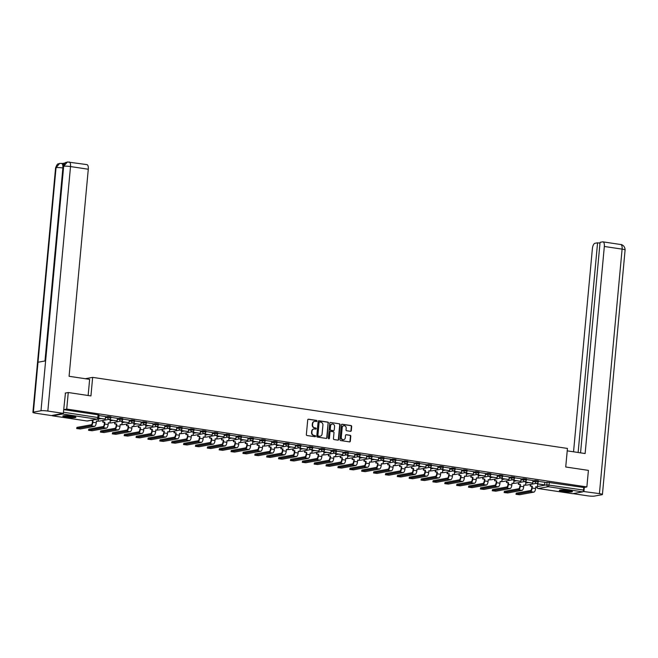 <?xml version="1.0" encoding="UTF-8"?>
<svg xmlns="http://www.w3.org/2000/svg" width="658" height="658" viewBox="0 0 658 658"><rect width="100%" height="100%" fill="white"/><g stroke="black" fill="none" stroke-linecap="round" stroke-linejoin="round"><path stroke-width="0.99" d="M316.95 421.038A0.576 0.526 79.6 0 0 316.482 420.388L308.544 419.204A0.823 0.748 79.6 0 0 307.722 419.903L306.357 434.601A0.823 0.748 79.6 0 0 307.031 435.522L314.968 436.715A0.576 0.526 79.6 0 0 315.544 436.221A0.576 0.526 79.6 0 0 315.075 435.571L314.047 435.415A2.64 2.393 79.6 0 1 311.9 432.446L312.007 431.22A2.64 2.393 79.6 0 1 314.647 428.967L315.667 429.123A0.576 0.526 79.6 0 0 316.243 428.629A0.576 0.526 79.6 0 0 315.774 427.98L314.746 427.823A2.64 2.393 79.6 0 1 312.599 424.854L312.714 423.629A2.64 2.393 79.6 0 1 315.346 421.375L316.375 421.531A0.576 0.526 79.6 0 0 316.95 421.038M316.35 421.531A0.576 0.526 79.6 0 0 316.128 420.454L308.191 419.261A0.823 0.748 79.6 0 0 308.15 419.261M314.943 436.706A0.576 0.526 79.6 0 0 314.721 435.637L314.047 435.415M315.643 429.123A0.576 0.526 79.6 0 0 315.429 428.045L314.746 427.823M72.084 416.185A6.564 0.823 -174.7 0 0 62.806 416.078A6.564 0.823 -174.7 0 0 66.606 417.188A6.564 0.823 -174.7 0 0 75.884 417.287A6.564 0.823 -174.7 0 0 72.084 416.185M568.644 490.506A6.564 0.823 -174.7 0 0 559.358 490.399A6.564 0.823 -174.7 0 0 563.158 491.51A6.564 0.823 -174.7 0 0 572.435 491.616A6.564 0.823 -174.7 0 0 568.644 490.506M350.484 431.311A0.823 0.748 79.6 0 0 351.306 430.612L351.685 426.483A0.823 0.748 79.6 0 0 351.018 425.561L342.201 424.237A0.823 0.748 79.6 0 0 341.379 424.945L340.013 439.634A0.823 0.748 79.6 0 0 340.688 440.564L349.505 441.88A0.823 0.748 79.6 0 0 350.327 441.181L350.788 436.196A0.823 0.748 79.6 0 0 350.114 435.275L346.338 434.708A0.823 0.748 79.6 0 0 345.516 435.415L345.286 437.883A2.213 1.999 79.6 0 1 341.296 437.282L342.193 427.61A2.213 1.999 79.6 0 1 343.789 425.734A2.213 1.999 79.6 0 1 346.19 428.21L346.034 429.822A0.823 0.748 79.6 0 0 346.708 430.751L350.484 431.311M65.208 393.081L68.259 392.522L90.936 395.919L92.655 377.371L567.443 448.435L565.724 466.983L588.408 470.38L586.87 486.928L66.721 409.07L63.678 409.63L98.091 414.803L99.062 415.083L98.823 417.666L63.431 412.229M68.259 392.522L66.721 409.07M328.449 423.012A0.823 0.748 79.6 0 0 327.783 422.082L318.966 420.758A0.823 0.748 79.6 0 0 318.143 421.465L316.778 436.155A0.823 0.748 79.6 0 0 317.452 437.085L326.269 438.409A0.823 0.748 79.6 0 0 327.092 437.702L328.103 423.069A0.823 0.748 79.6 0 0 327.429 422.148L318.612 420.824A0.823 0.748 79.6 0 0 318.571 420.816M330.579 422.502L339.396 423.818A0.823 0.748 79.6 0 1 340.071 424.747L338.706 439.437A0.823 0.748 79.6 0 1 337.883 440.144L334.108 439.577A0.823 0.748 79.6 0 1 333.441 438.647L333.993 432.693A0.823 0.748 79.6 0 0 333.318 431.763L330.818 431.393A0.823 0.748 79.6 0 0 329.995 432.092L329.419 438.302A0.576 0.526 79.6 0 1 329 438.787A0.576 0.526 79.6 0 1 328.375 438.138L329.757 423.201A0.823 0.748 79.6 0 1 330.579 422.502L339.396 423.818M544.808 482.643L547.061 482.232L546.823 484.814L583.523 490.07A1.686 0.683 98.5 0 1 582.667 491.863L572.723 493.681A1.686 0.683 98.5 0 1 572.633 493.681A1.686 0.683 98.5 0 1 572.542 493.656M586.87 486.928L583.761 487.496L583.523 490.07M52.122 415.428A1.686 0.683 -81.5 0 0 52.475 415.831A1.686 0.683 -81.5 0 0 52.574 415.823L62.518 414.005A1.686 0.683 -81.5 0 0 63.061 413.421M98.642 418.282L105.28 419.121L105.551 416.547L99.021 415.568M110.001 419.088L109.919 419.969L117.149 420.898L117.428 418.324L110.889 417.345M121.878 420.865L121.796 421.745L129.026 422.675L129.305 420.1L122.766 419.121M141.133 421.885L134.643 420.898M145.624 424.418L145.541 425.298L152.771 426.228L153.051 423.653L146.512 422.683M157.501 426.195L157.418 427.075L164.648 428.004L164.919 425.438L158.389 424.459M169.369 427.971L169.287 428.851L176.517 429.781L176.796 427.215L170.257 426.236M188.632 429L182.134 428.013M200.501 430.776L194.011 429.789M204.992 433.309L204.909 434.181L212.139 435.119L212.419 432.545L205.88 431.566M216.869 435.086L216.786 435.966L224.016 436.896L224.288 434.321L217.757 433.342M228.737 436.863L228.655 437.743L235.885 438.672L236.164 436.098L229.626 435.119M248 437.883L241.502 436.896M259.869 439.659L253.379 438.672M264.36 442.192L264.277 443.073L271.507 444.002L271.787 441.428L265.248 440.449M276.228 443.969L276.154 444.849L283.384 445.779L283.656 443.204L277.125 442.225M288.105 445.746L288.023 446.626L295.253 447.555L295.532 444.981L288.994 444.002M307.368 446.766L300.87 445.779M311.851 449.299L311.769 450.179L318.998 451.108L319.278 448.542L312.739 447.563M323.728 451.075L323.646 451.956L330.875 452.885L331.155 450.319L324.616 449.34M335.596 452.852L335.514 453.732L342.752 454.662L343.024 452.095L336.493 451.117M354.859 453.88L348.362 452.893M366.736 455.657L360.239 454.67M371.219 458.19L371.137 459.062L378.366 460L378.646 457.425L372.107 456.446M383.096 459.967L383.014 460.847L390.243 461.776L390.523 459.202L383.984 458.223M394.964 461.743L394.882 462.623L402.12 463.553L402.392 460.978L395.861 460M414.227 462.763L407.73 461.776M426.104 464.54L419.607 463.553M430.587 467.073L430.505 467.953L437.735 468.883L438.014 466.308L431.475 465.329M442.464 468.85L442.382 469.73L449.611 470.659L449.891 468.085L443.352 467.106M454.333 470.626L454.25 471.506L461.488 472.436L461.76 469.861L455.229 468.883M473.595 471.646L467.098 470.667M478.086 474.179L478.004 475.06L485.234 475.989L485.505 473.423L478.975 472.444M489.955 475.956L489.873 476.836L497.103 477.766L497.382 475.199L490.843 474.221M501.832 477.733L501.75 478.613L508.979 479.542L509.259 476.976L502.72 475.997M521.087 478.761L514.597 477.774M532.964 480.537L526.466 479.55M532.931 480.866L535.184 480.455L535.102 481.376L538.302 481.755L538.384 480.842L535.184 480.455M521.062 479.09L523.316 478.679L523.225 479.592L526.425 479.978L526.515 479.065L523.316 478.679M509.185 477.313L511.439 476.902L511.356 477.815L514.556 478.202L514.638 477.289L511.439 476.902M497.308 475.537L499.562 475.125L499.48 476.038L502.679 476.425L502.761 475.512L499.562 475.125M485.44 473.76L487.693 473.349L487.611 474.262L490.802 474.648L490.893 473.735L487.693 473.349M473.563 471.983L475.816 471.572L475.734 472.485L478.934 472.872L479.016 471.959L475.816 471.572M461.694 470.207L463.948 469.796L463.857 470.709L467.057 471.095L467.147 470.174L463.948 469.796M449.817 468.43L452.071 468.019L451.988 468.932L455.188 469.319L455.27 468.397L452.071 468.019M437.94 466.654L440.202 466.242L440.112 467.155L443.311 467.542L443.393 466.621L440.202 466.242M426.071 464.877L428.325 464.466L428.243 465.379L431.442 465.757L431.525 464.844L428.325 464.466M414.195 463.1L416.448 462.689L416.366 463.602L419.565 463.98L419.648 463.067L416.448 462.689M402.326 461.324L404.58 460.904L404.489 461.826L407.689 462.204L407.779 461.291L404.58 460.904M390.449 459.547L392.703 459.128L392.62 460.049L395.82 460.427L395.902 459.514L392.703 459.128M378.58 457.762L380.834 457.351L380.743 458.272L383.943 458.651L384.025 457.738L380.834 457.351M366.703 455.986L368.957 455.575L368.875 456.488L372.074 456.874L372.157 455.961L368.957 455.575M354.827 454.209L357.08 453.798L356.998 454.711L360.197 455.097L360.28 454.185L357.08 453.798M342.958 452.433L345.211 452.021L345.121 452.934L348.321 453.321L348.411 452.408L345.211 452.021M331.081 450.656L333.335 450.245L333.252 451.158L336.452 451.544L336.534 450.631L333.335 450.245M319.212 448.879L321.466 448.468L321.375 449.381L324.575 449.768L324.665 448.855L321.466 448.468M307.335 447.103L309.589 446.692L309.507 447.605L312.706 447.991L312.789 447.078L309.589 446.692M295.458 445.326L297.712 444.915L297.63 445.828L300.829 446.214L300.912 445.293L297.712 444.915M283.59 443.55L285.843 443.138L285.761 444.051L288.952 444.438L289.043 443.517L285.843 443.138M271.713 441.773L273.967 441.362L273.884 442.275L277.084 442.661L277.166 441.74L273.967 441.362M259.844 439.996L262.098 439.585L262.007 440.498L265.207 440.876L265.297 439.963L262.098 439.585M247.967 438.22L250.221 437.809L250.139 438.721L253.338 439.1L253.42 438.187L250.221 437.809M236.09 436.443L238.344 436.024L238.262 436.945L241.461 437.323L241.544 436.41L238.344 436.024M224.222 434.658L226.475 434.247L226.393 435.168L229.584 435.547L229.675 434.634L226.475 434.247M212.345 432.882L214.598 432.47L214.516 433.392L217.716 433.77L217.798 432.857L214.598 432.47M200.476 431.105L202.73 430.694L202.639 431.607L205.839 431.993L205.929 431.08L202.73 430.694M188.599 429.329L190.853 428.917L190.771 429.83L193.97 430.217L194.052 429.304L190.853 428.917M176.722 427.552L178.984 427.141L178.894 428.054L182.093 428.44L182.176 427.527L178.984 427.141M164.854 425.775L167.107 425.364L167.025 426.277L170.225 426.664L170.307 425.751L167.107 425.364M152.977 423.999L155.23 423.587L155.148 424.5L158.348 424.887L158.43 423.974L155.23 423.587M141.108 422.222L143.362 421.811L143.271 422.724L146.471 423.11L146.561 422.189L143.362 421.811M129.231 420.446L131.485 420.034L131.403 420.947L134.602 421.334L134.684 420.413L131.485 420.034M117.363 418.669L119.616 418.258L119.526 419.171L122.725 419.557L122.807 418.636L119.616 418.258M105.486 416.892L107.739 416.481L107.657 417.394L110.857 417.772L110.939 416.859L107.739 416.481M92.655 377.371L85.285 378.72M537.446 483.071L537.372 483.951L544.602 484.88L544.873 482.306L538.343 481.327M583.761 487.496L547.061 482.232M109.96 419.541L108.891 419.385M121.837 421.317L120.768 421.161M133.706 423.094L132.645 422.938M145.583 424.879L144.513 424.714M157.451 426.655L156.39 426.491M169.328 428.432L168.259 428.268M181.205 430.209L180.136 430.044M193.074 431.985L192.013 431.821M204.951 433.762L203.881 433.606M216.819 435.538L215.758 435.382M228.696 437.315L227.627 437.159M240.573 439.092L239.504 438.935M252.442 440.868L251.372 440.712M264.319 442.645L263.249 442.489M276.187 444.421L275.126 444.265M288.064 446.198L286.995 446.042M299.941 447.983L298.872 447.818M311.81 449.759L310.74 449.595M323.687 451.536L322.617 451.372M335.555 453.313L334.494 453.148M347.432 455.089L346.363 454.925M359.301 456.866L358.24 456.701M371.178 458.642L370.109 458.486M383.055 460.419L381.985 460.263M394.923 462.196L393.862 462.039M406.8 463.972L405.731 463.816M418.669 465.749L417.608 465.593M430.546 467.525L429.477 467.369M442.423 469.302L441.353 469.146M454.291 471.079L453.23 470.922M466.168 472.863L465.099 472.699M478.037 474.64L476.976 474.476M489.914 476.417L488.845 476.252M501.791 478.193L500.722 478.029M513.659 479.97L512.59 479.805M525.536 481.746L524.467 481.59M537.405 483.523L536.344 483.367M314.458 421.424A2.64 2.393 79.6 0 0 312.361 423.694L312.714 423.629M314.401 427.889A2.64 2.393 79.6 0 1 312.246 424.92L312.361 423.694M313.751 429.016A2.64 2.393 79.6 0 0 311.662 431.286L312.007 431.22M313.693 435.481A2.64 2.393 79.6 0 1 311.547 432.512L311.662 431.286M326.31 438.409A0.823 0.748 79.6 0 0 326.738 437.767L328.103 423.069M319.681 422.025A0.576 0.526 79.6 0 0 319.105 422.518L317.904 435.415A0.576 0.526 79.6 0 0 318.382 436.065L319.459 436.229A2.64 2.393 79.6 0 0 322.091 433.976L322.913 425.158A2.64 2.393 79.6 0 0 320.767 422.189L319.681 422.025M319.327 422.091A0.576 0.526 79.6 0 0 318.752 422.584L319.105 422.518M320.002 436.246A2.64 2.393 79.6 0 1 319.114 436.295L318.028 436.131A0.576 0.526 79.6 0 1 317.559 435.481L318.752 422.584M337.924 440.153A0.823 0.748 79.6 0 0 338.352 439.503L339.717 424.813A0.823 0.748 79.6 0 0 339.043 423.884M330.423 431.451A0.823 0.748 79.6 0 0 329.642 432.158L329.419 438.302M328.819 438.787A0.576 0.526 79.6 0 0 329.066 438.36M334.568 426.507A2.213 1.999 79.6 0 0 330.571 425.915L330.25 429.32A0.823 0.748 79.6 0 0 330.925 430.25L333.425 430.62A0.823 0.748 79.6 0 0 334.248 429.921L334.568 426.507M331.994 424.073A2.213 1.999 79.6 0 0 330.217 425.973L330.571 425.915M333.474 430.628A0.823 0.748 79.6 0 1 333.071 430.686L330.571 430.307A0.823 0.748 79.6 0 1 329.905 429.386L330.217 425.973M343.616 425.775A2.213 1.999 79.6 0 0 341.839 427.675L342.193 427.61M343.509 439.783A2.213 1.999 79.6 0 1 340.943 437.348L341.839 427.675M349.546 441.888A0.823 0.748 79.6 0 0 349.974 441.247L350.434 436.262A0.823 0.748 79.6 0 0 349.76 435.333L345.993 434.774A0.823 0.748 79.6 0 0 345.944 434.765M350.525 431.319A0.823 0.748 79.6 0 0 350.953 430.669L351.339 426.549A0.823 0.748 79.6 0 0 350.665 425.619L341.847 424.303A0.823 0.748 79.6 0 0 341.806 424.295M76.673 428.547L76.945 427.387L76.673 428.547L80.268 428.983L94.555 426.368A3.364 1.365 -81.5 0 0 96.265 422.79L96.43 420.997L98.108 421.252L98.346 418.694M98.108 421.252L96.413 421.145M76.846 428.465L91.125 425.858A3.364 1.365 -81.5 0 0 92.844 422.272L93.008 420.487L92.548 420.569L92.383 422.354A2.27 0.921 98.5 0 1 91.223 424.78L76.945 427.387M92.548 420.569L91.018 420.339M105.28 419.121L98.708 418.134M93.008 420.487L91.47 420.256M88.139 395.499L89.636 379.37L69.082 376.294L88.287 169.229L70.521 166.564L47.837 411.061L63.324 413.372L65.446 393.04M47.837 411.061A5.174 0.65 -174.7 0 0 40.993 410.748L45.624 360.855L38 362.245L33.377 412.147L40.993 410.748M33.377 412.147A5.174 0.65 -174.7 0 0 32.9 412.369A5.174 0.65 -174.7 0 0 35.894 413.24L51.382 415.56L63.324 413.372M65.109 162.995L62.403 163.488M86.642 164.623A5.05 2.048 98.5 0 1 86.93 164.615A5.05 2.048 98.5 0 1 88.287 169.229M62.263 163.513A5.05 2.048 98.5 0 1 62.543 163.505A5.05 2.048 98.5 0 1 63.662 164.837M63.078 167.996L62.88 167.963C63.045 165.043 62.494 163.505 61.235 163.357M44.974 360.979L62.88 167.963A5.174 0.65 -174.7 0 0 56.053 167.658L59.713 163.373L62.543 163.505M69.156 161.958A5.05 2.048 -81.5 0 1 70.521 166.564A5.174 0.65 -174.7 0 0 63.678 166.26L67.396 161.967L86.93 164.615M567.221 450.853L585.126 453.535L604.332 246.47A5.05 2.048 -81.5 0 0 602.975 241.856A5.05 2.048 -81.5 0 0 602.687 241.864L600.071 242.341L580.545 452.852M602.415 494.495A5.174 0.65 -174.7 0 0 599.422 493.615L622.106 249.127A5.05 2.048 -81.5 0 0 620.749 244.521C620.971 244.266 625.018 245.352 625.1 249.999L602.415 494.495A5.174 0.65 -174.7 0 1 601.947 494.717L594.322 496.107A5.174 0.65 -174.7 0 1 587.479 495.803L572.995 493.632M599.422 493.615L583.128 491.452M599.997 243.164L597.579 242.802L594.964 243.279A5.05 2.048 -81.5 0 0 592.389 248.65L573.546 451.799M597.579 242.802L578.127 452.49M583.934 491.304L584.296 487.397M74.798 416.728A5.683 0.716 5.3 0 1 74.543 416.785A5.683 0.716 5.3 0 1 68.983 416.695A5.683 0.716 5.3 0 1 63.974 415.724M63.423 415.79A6.522 0.814 -174.7 0 0 69.296 416.827A6.522 0.814 -174.7 0 0 75.3 416.901A6.522 0.814 -174.7 0 0 75.325 416.901M65.438 415.667A5.264 0.658 -174.7 0 0 73.367 416.399M571.358 491.049A5.683 0.716 5.3 0 1 571.103 491.115A5.683 0.716 5.3 0 1 565.535 491.016A5.683 0.716 5.3 0 1 560.526 490.045M559.974 490.12A6.522 0.814 -174.7 0 0 565.855 491.156A6.522 0.814 -174.7 0 0 571.86 491.222A6.522 0.814 -174.7 0 0 571.884 491.222M561.99 489.988A5.264 0.658 -174.7 0 0 569.927 490.72M88.55 430.324L88.822 429.164L88.55 430.324L92.145 430.76L106.423 428.144A3.364 1.365 -81.5 0 0 108.142 424.566L108.307 422.773L109.976 423.028L110.256 420.018M109.976 423.028L108.29 422.93M88.723 430.242L103.002 427.634A3.364 1.365 -81.5 0 0 104.712 424.048L104.877 422.263L104.425 422.346L104.26 424.139A2.27 0.921 98.5 0 1 103.1 426.557L88.822 429.164M104.425 422.346L102.747 422.099L103.355 420.396M102.895 420.478L102.747 422.099M117.149 420.898L110.379 419.886L110.486 418.677M109.919 419.969L110.379 419.886M104.877 422.263L103.207 422.017M100.419 432.1L100.69 430.941L100.419 432.1L104.022 432.536L118.3 429.921A3.364 1.365 -81.5 0 0 120.011 426.343L120.175 424.55L121.853 424.805L122.133 421.794M121.853 424.805L120.167 424.706M100.592 432.018L114.87 429.411A3.364 1.365 -81.5 0 0 116.589 425.825L116.754 424.04L116.293 424.122L116.129 425.915A2.27 0.921 98.5 0 1 114.977 428.333L100.69 430.941M116.293 424.122L114.624 423.875L115.232 422.173M114.772 422.255L114.624 423.875M129.026 422.675L122.248 421.663L122.363 420.454M121.796 421.745L122.248 421.663M116.754 424.04L115.076 423.793M112.296 433.877L112.567 432.717L112.296 433.877L115.89 434.313L130.169 431.697A3.364 1.365 -81.5 0 0 131.888 428.119L132.052 426.326L133.722 426.581L134.002 423.571M133.722 426.581L132.036 426.483M112.469 433.803L126.747 431.187A3.364 1.365 -81.5 0 0 128.458 427.61L128.623 425.816L128.17 425.899L128.006 427.692A2.27 0.921 98.5 0 1 126.846 430.11L112.567 432.717M128.17 425.899L126.492 425.652L127.101 423.949M126.649 424.032L126.492 425.652M133.747 422.642L133.664 423.522L140.902 424.451L134.125 423.439L134.24 422.23M140.902 424.451L141.141 421.877M133.664 423.522L134.125 423.439M128.623 425.816L126.953 425.57M124.165 435.654L124.444 434.494L124.165 435.654L127.767 436.09L142.046 433.482A3.364 1.365 -81.5 0 0 143.757 429.896L143.921 428.111L145.599 428.358L145.879 425.348M145.599 428.358L143.913 428.259M124.337 435.58L138.624 432.964A3.364 1.365 -81.5 0 0 140.335 429.386L140.499 427.593L139.874 429.468A2.27 0.921 98.5 0 1 138.723 431.887L124.444 434.494M140.047 427.675L138.369 427.429L138.978 425.726M138.517 425.808L138.369 427.429M152.771 426.228L146.002 425.216L146.109 424.007M145.541 425.298L146.002 425.216M140.499 427.593L138.822 427.346M136.042 437.438L136.313 436.27L136.042 437.438L139.636 437.866L153.923 435.259A3.364 1.365 -81.5 0 0 155.633 431.673L155.798 429.888L157.476 430.135L157.756 427.124M157.476 430.135L155.781 430.036M136.214 437.356L150.493 434.741A3.364 1.365 -81.5 0 0 152.204 431.163L152.376 429.37L151.916 429.452L151.751 431.245A2.27 0.921 98.5 0 1 150.592 433.663L136.313 436.27M151.916 429.452L150.246 429.205L150.847 427.503M150.394 427.585L150.246 429.205M164.648 428.004L157.871 426.993L157.986 425.784M157.418 427.075L157.871 426.993M152.376 429.37L150.698 429.123M147.918 439.215L148.19 438.047L147.918 439.215L151.513 439.643L165.791 437.035A3.364 1.365 -81.5 0 0 167.502 433.449L167.675 431.664L169.345 431.911L169.624 428.901M169.345 431.911L167.658 431.812M148.091 439.133L162.37 436.517A3.364 1.365 -81.5 0 0 164.081 432.939L164.245 431.146L163.628 433.022A2.27 0.921 98.5 0 1 162.468 435.44L148.19 438.047M163.793 431.237L162.115 430.982L162.723 429.279M162.263 429.37L162.115 430.982M176.517 429.781L169.748 428.769L169.854 427.56M169.287 428.851L169.748 428.769M164.245 431.146L162.575 430.9M159.787 440.992L160.059 439.824L159.787 440.992L163.39 441.419L177.668 438.812A3.364 1.365 -81.5 0 0 179.379 435.226L179.544 433.441L181.221 433.688L181.501 430.677M181.221 433.688L179.535 433.589M159.96 440.909L174.238 438.294A3.364 1.365 -81.5 0 0 175.957 434.716L176.122 432.923L175.497 434.798A2.27 0.921 98.5 0 1 174.345 437.216L160.059 439.824M175.661 433.013L173.992 432.758L174.592 431.056M174.14 431.146L173.992 432.758M181.246 429.748L181.164 430.628L188.394 431.558L181.616 430.546L181.731 429.337M188.394 431.558L188.632 428.983M181.164 430.628L181.616 430.546M176.122 432.923L174.444 432.676M171.664 442.768L171.935 441.6L171.664 442.768L175.258 443.196L189.537 440.589A3.364 1.365 -81.5 0 0 191.256 437.002L191.42 435.218L193.09 435.464L193.37 432.462M193.09 435.464L191.404 435.366M171.837 442.686L186.115 440.079A3.364 1.365 -81.5 0 0 187.826 436.493L187.991 434.708L187.374 436.575A2.27 0.921 98.5 0 1 186.214 438.993L171.935 441.6M187.538 434.79L185.86 434.535L186.469 432.841M186.017 432.923L185.86 434.535M193.115 431.525L193.033 432.405L200.271 433.342L193.493 432.322L193.608 431.113M200.271 433.342L200.509 430.76M193.033 432.405L193.493 432.322M187.991 434.708L186.321 434.453M183.533 444.545L183.812 443.385L183.533 444.545L187.135 444.973L201.414 442.365A3.364 1.365 -81.5 0 0 203.125 438.779L203.289 436.994L204.967 437.241L205.247 434.239M204.967 437.241L203.281 437.142M183.705 444.463L197.984 441.855A3.364 1.365 -81.5 0 0 199.703 438.269L199.868 436.484L199.242 438.351A2.27 0.921 98.5 0 1 198.091 440.77L183.812 443.385M199.407 436.567L197.737 436.312L198.346 434.617M197.885 434.699L197.737 436.312M212.139 435.119L205.37 434.099L205.477 432.89M204.909 434.181L205.37 434.099M199.868 436.484L198.19 436.229M195.41 446.321L195.681 445.162L195.41 446.321L199.004 446.749L213.291 444.142A3.364 1.365 -81.5 0 0 215.001 440.556L215.166 438.771L216.844 439.018L217.124 436.015M216.844 439.018L215.15 438.919M195.582 446.239L209.861 443.632A3.364 1.365 -81.5 0 0 211.572 440.046L211.744 438.261L211.284 438.343L211.119 440.128A2.27 0.921 98.5 0 1 209.96 442.546L195.681 445.162M211.284 438.343L209.606 438.088L210.215 436.394M209.762 436.476L209.606 438.088M224.016 436.896L217.239 435.876L217.354 434.667M216.786 435.966L217.239 435.876M211.744 438.261L210.067 438.006M207.278 448.098L207.558 446.938L207.278 448.098L210.881 448.526L225.159 445.918A3.364 1.365 -81.5 0 0 226.87 442.332L227.043 440.547L228.713 440.802L228.992 437.792M228.713 440.802L227.026 440.695M207.459 448.016L221.738 445.408A3.364 1.365 -81.5 0 0 223.449 441.822L223.613 440.038L222.996 441.905A2.27 0.921 98.5 0 1 221.836 444.323L207.558 446.938M223.161 440.12L221.483 439.865L222.091 438.17M221.631 438.253L221.483 439.865M235.885 438.672L229.116 437.652L229.223 436.443M228.655 437.743L229.116 437.652M223.613 440.038L221.943 439.783M219.155 449.875L219.427 448.715L219.155 449.875L222.758 450.311L237.036 447.695A3.364 1.365 -81.5 0 0 238.747 444.117L238.912 442.324L240.589 442.579L240.869 439.569M240.589 442.579L238.903 442.472M219.328 449.792L233.606 447.185A3.364 1.365 -81.5 0 0 235.325 443.599L235.49 441.814L234.865 443.681A2.27 0.921 98.5 0 1 233.705 446.099L219.427 448.715M235.029 441.896L233.36 441.641L233.96 439.947M233.508 440.029L233.36 441.641M240.614 438.639L240.532 439.519L247.762 440.449L240.984 439.437L241.099 438.22M247.762 440.449L248 437.866M240.532 439.519L240.984 439.437M235.49 441.814L233.812 441.559M231.032 451.651L231.303 450.491L231.032 451.651L234.626 452.087L248.905 449.472A3.364 1.365 -81.5 0 0 250.624 445.894L250.788 444.101L252.458 444.356L252.738 441.345M252.458 444.356L250.772 444.249M231.205 451.569L245.483 448.962A3.364 1.365 -81.5 0 0 247.194 445.376L247.359 443.591L246.906 443.673L246.742 445.458A2.27 0.921 98.5 0 1 245.582 447.876L231.303 450.491M246.906 443.673L245.228 443.426L245.837 441.724M245.376 441.806L245.228 443.426M252.483 440.416L252.401 441.296L259.63 442.225L252.861 441.214L252.976 440.005M259.63 442.225L259.877 439.643M252.401 441.296L252.861 441.214M247.359 443.591L245.689 443.336M242.901 453.428L243.18 452.268L242.901 453.428L246.503 453.864L260.782 451.248A3.364 1.365 -81.5 0 0 262.493 447.67L262.657 445.877L264.335 446.132L264.615 443.122M264.335 446.132L262.649 446.025M243.073 453.346L257.352 450.738A3.364 1.365 -81.5 0 0 259.071 447.152L259.236 445.367L258.61 447.234A2.27 0.921 98.5 0 1 257.459 449.661L243.18 452.268M258.775 445.45L257.105 445.203L257.714 443.5M257.253 443.582L257.105 445.203M271.507 444.002L264.73 442.99L264.845 441.781M264.277 443.073L264.73 442.99M259.236 445.367L257.558 445.112M254.778 455.204L255.049 454.045L254.778 455.204L258.372 455.64L272.651 453.025A3.364 1.365 -81.5 0 0 274.37 449.447L274.534 447.654L276.212 447.909L276.483 444.898M276.212 447.909L274.518 447.81M254.95 455.122L269.229 452.515A3.364 1.365 -81.5 0 0 270.94 448.929L271.112 447.144L270.652 447.226L270.487 449.019A2.27 0.921 98.5 0 1 269.328 451.437L255.049 454.045M270.652 447.226L268.974 446.979L269.583 445.277M269.13 445.359L268.974 446.979M283.384 445.779L276.607 444.767L276.722 443.558M276.154 444.849L276.607 444.767M271.112 447.144L269.435 446.897M266.646 456.981L266.926 455.821L266.646 456.981L270.249 457.417L284.527 454.801A3.364 1.365 -81.5 0 0 286.238 451.224L286.411 449.43L288.081 449.685L288.36 446.675M288.081 449.685L286.394 449.587M266.827 456.899L281.106 454.291A3.364 1.365 -81.5 0 0 282.817 450.705L282.981 448.92L282.529 449.003L282.356 450.796A2.27 0.921 98.5 0 1 281.205 453.214L266.926 455.821M282.529 449.003L280.851 448.756L281.459 447.053M280.999 447.136L280.851 448.756M295.253 447.555L288.484 446.543L288.591 445.334M288.023 446.626L288.484 446.543M282.981 448.92L281.311 448.674M278.523 458.758L278.795 457.598L278.523 458.758L282.126 459.194L296.404 456.586A3.364 1.365 -81.5 0 0 298.115 453L298.28 451.215L299.958 451.462L300.237 448.452M299.958 451.462L298.263 451.363M278.696 458.684L292.974 456.068A3.364 1.365 -81.5 0 0 294.694 452.49L294.858 450.697L294.397 450.779L294.233 452.572A2.27 0.921 98.5 0 1 293.073 454.991L278.795 457.598M294.397 450.779L292.728 450.533L293.328 448.83M292.876 448.912L292.728 450.533M299.982 447.522L299.9 448.402L307.13 449.332L300.352 448.32L300.467 447.111M307.13 449.332L307.368 446.757M299.9 448.402L300.352 448.32M294.858 450.697L293.18 450.45M290.4 460.542L290.671 459.374L290.4 460.542L293.994 460.97L308.273 458.363A3.364 1.365 -81.5 0 0 309.992 454.777L310.157 452.992L311.826 453.239L312.106 450.228M311.826 453.239L310.14 453.14M290.573 460.46L304.851 457.845A3.364 1.365 -81.5 0 0 306.562 454.267L306.727 452.474L306.11 454.349A2.27 0.921 98.5 0 1 304.95 456.767L290.671 459.374M306.274 452.556L304.596 452.309L305.205 450.607M304.744 450.689L304.596 452.309M318.998 451.108L312.229 450.097L312.336 448.888M311.769 450.179L312.229 450.097M306.727 452.474L305.057 452.227M302.269 462.319L302.54 461.151L302.269 462.319L305.871 462.747L320.15 460.139A3.364 1.365 -81.5 0 0 321.861 456.553L322.025 454.768L323.703 455.015L323.983 452.005M323.703 455.015L322.017 454.917M302.441 462.237L316.72 459.621A3.364 1.365 -81.5 0 0 318.439 456.043L318.604 454.25L317.978 456.126A2.27 0.921 98.5 0 1 316.827 458.544L302.54 461.151M318.143 454.333L316.473 454.086L317.082 452.383M316.621 452.474L316.473 454.086M330.875 452.885L324.098 451.873L324.213 450.664M323.646 451.956L324.098 451.873M318.604 454.25L316.926 454.004M314.146 464.096L314.417 462.928L314.146 464.096L317.74 464.523L332.019 461.916A3.364 1.365 -81.5 0 0 333.738 458.33L333.902 456.545L335.58 456.792L335.851 453.781M335.58 456.792L333.886 456.693M314.318 464.013L328.597 461.398A3.364 1.365 -81.5 0 0 330.308 457.82L330.481 456.027L329.855 457.902A2.27 0.921 98.5 0 1 328.696 460.32L314.417 462.928M330.02 456.117L328.342 455.862L328.951 454.16M328.498 454.25L328.342 455.862M342.752 454.662L335.975 453.65L336.09 452.441M335.514 453.732L335.975 453.65M330.481 456.027L328.803 455.78M326.014 465.872L326.294 464.704L326.014 465.872L329.617 466.3L343.895 463.693A3.364 1.365 -81.5 0 0 345.606 460.106L345.779 458.322L347.449 458.568L347.728 455.558M347.449 458.568L345.763 458.47M326.187 465.79L340.474 463.183A3.364 1.365 -81.5 0 0 342.185 459.597L342.349 457.804L341.724 459.679A2.27 0.921 98.5 0 1 340.573 462.097L326.294 464.704M341.897 457.894L340.219 457.639L340.828 455.945M340.367 456.027L340.219 457.639M347.473 454.629L347.391 455.509L354.621 456.438L347.852 455.426L347.959 454.217M354.621 456.438L354.859 453.864M347.391 455.509L347.852 455.426M342.349 457.804L340.68 457.557M337.891 467.649L338.163 466.489L337.891 467.649L341.486 468.077L355.772 465.469A3.364 1.365 -81.5 0 0 357.483 461.883L357.648 460.098L359.326 460.345L359.605 457.343M359.326 460.345L357.631 460.246M338.064 467.567L352.343 464.959A3.364 1.365 -81.5 0 0 354.062 461.373L354.226 459.588L353.601 461.455A2.27 0.921 98.5 0 1 352.441 463.874L338.163 466.489M353.765 459.671L352.096 459.416L352.696 457.721M352.244 457.804L352.096 459.416M359.35 456.405L359.268 457.285L366.498 458.223L359.72 457.203L359.836 455.994M366.498 458.223L366.736 455.64M359.268 457.285L359.72 457.203M354.226 459.588L352.548 459.333M349.768 469.425L350.04 468.266L349.768 469.425L353.362 469.853L367.641 467.246A3.364 1.365 -81.5 0 0 369.36 463.66L369.525 461.875L371.194 462.122L371.474 459.12M371.194 462.122L369.508 462.023M349.941 469.343L364.219 466.736A3.364 1.365 -81.5 0 0 365.93 463.15L366.095 461.365L365.642 461.447L365.478 463.232A2.27 0.921 98.5 0 1 364.318 465.65L350.04 468.266M365.642 461.447L363.964 461.192L364.573 459.498M364.113 459.58L363.964 461.192M378.366 460L371.597 458.98L371.704 457.771M371.137 459.062L371.597 458.98M366.095 461.365L364.425 461.11M361.637 471.202L361.908 470.042L361.637 471.202L365.239 471.63L379.518 469.022A3.364 1.365 -81.5 0 0 381.229 465.436L381.393 463.651L383.071 463.906L383.351 460.896M383.071 463.906L381.385 463.8M361.81 471.12L376.088 468.512A3.364 1.365 -81.5 0 0 377.807 464.926L377.972 463.142L377.347 465.009A2.27 0.921 98.5 0 1 376.195 467.427L361.908 470.042M377.511 463.224L375.841 462.969L376.45 461.274M375.989 461.357L375.841 462.969M390.243 461.776L383.466 460.756L383.581 459.547M383.014 460.847L383.466 460.756M377.972 463.142L376.294 462.887M373.514 472.979L373.785 471.819L373.514 472.979L377.108 473.415L391.387 470.799A3.364 1.365 -81.5 0 0 393.106 467.213L393.27 465.428L394.94 465.683L395.219 462.673M394.94 465.683L393.254 465.576M373.686 472.896L387.965 470.289A3.364 1.365 -81.5 0 0 389.676 466.703L389.84 464.918L389.388 465L389.223 466.785A2.27 0.921 98.5 0 1 388.064 469.203L373.785 471.819M389.388 465L387.71 464.745L388.319 463.051M387.866 463.133L387.71 464.745M402.12 463.553L395.343 462.541L395.458 461.324M394.882 462.623L395.343 462.541M389.84 464.918L388.171 464.663M385.382 474.755L385.662 473.595L385.382 474.755L388.985 475.191L403.264 472.576A3.364 1.365 -81.5 0 0 404.974 468.998L405.139 467.205L406.817 467.46L407.096 464.449M406.817 467.46L405.131 467.353M385.555 474.673L399.842 472.066A3.364 1.365 -81.5 0 0 401.553 468.48L401.717 466.695L401.092 468.562A2.27 0.921 98.5 0 1 399.941 470.98L385.662 473.595M401.265 466.777L399.587 466.53L400.196 464.828M399.735 464.91L399.587 466.53M406.841 463.52L406.759 464.4L413.989 465.329L407.22 464.318L407.327 463.1M413.989 465.329L414.227 462.747M406.759 464.4L407.22 464.318M401.717 466.695L400.039 466.44M397.259 476.532L397.531 475.372L397.259 476.532L400.854 476.968L415.14 474.352A3.364 1.365 -81.5 0 0 416.851 470.774L417.016 468.981L418.694 469.236L418.973 466.226M418.694 469.236L416.999 469.129M397.432 476.45L411.711 473.842A3.364 1.365 -81.5 0 0 413.421 470.256L413.594 468.471L413.134 468.554L412.969 470.338A2.27 0.921 98.5 0 1 411.809 472.765L397.531 475.372M413.134 468.554L411.464 468.307L412.064 466.604M411.612 466.686L411.464 468.307M418.718 465.296L418.636 466.177L425.866 467.106L419.088 466.094L419.204 464.885M425.866 467.106L426.104 464.523M418.636 466.177L419.088 466.094M413.594 468.471L411.916 468.216M409.136 478.308L409.408 477.149L409.136 478.308L412.731 478.744L427.009 476.129A3.364 1.365 -81.5 0 0 428.72 472.551L428.893 470.758L430.562 471.013L430.842 468.002M430.562 471.013L428.876 470.914M409.309 478.226L423.587 475.619A3.364 1.365 -81.5 0 0 425.298 472.033L425.463 470.248L425.01 470.33L424.846 472.123A2.27 0.921 98.5 0 1 423.686 474.541L409.408 477.149M425.01 470.33L423.333 470.083L423.941 468.381M423.481 468.463L423.333 470.083M437.735 468.883L430.965 467.871L431.072 466.662M430.505 467.953L430.965 467.871M425.463 470.248L423.793 470.001M421.005 480.085L421.276 478.925L421.005 480.085L424.607 480.521L438.886 477.905A3.364 1.365 -81.5 0 0 440.597 474.328L440.761 472.534L442.439 472.789L442.719 469.779M442.439 472.789L440.753 472.691M421.178 480.003L435.456 477.395A3.364 1.365 -81.5 0 0 437.175 473.809L437.34 472.025L436.879 472.107L436.715 473.9A2.27 0.921 98.5 0 1 435.563 476.318L421.276 478.925M436.879 472.107L435.209 471.86L435.81 470.157M435.357 470.24L435.209 471.86M449.611 470.659L442.834 469.647L442.949 468.438M442.382 469.73L442.834 469.647M437.34 472.025L435.662 471.778M432.882 481.862L433.153 480.702L432.882 481.862L436.476 482.298L450.755 479.69A3.364 1.365 -81.5 0 0 452.474 476.104L452.638 474.311L454.308 474.566L454.588 471.556M454.308 474.566L452.622 474.467M433.054 481.788L447.333 479.172A3.364 1.365 -81.5 0 0 449.044 475.594L449.208 473.801L448.591 475.676A2.27 0.921 98.5 0 1 447.432 478.095L433.153 480.702M448.756 473.883L447.078 473.637L447.687 471.934M447.234 472.016L447.078 473.637M461.488 472.436L454.711 471.424L454.826 470.215M454.25 471.506L454.711 471.424M449.208 473.801L447.539 473.554M444.75 483.646L445.03 482.478L444.75 483.646L448.353 484.074L462.632 481.467A3.364 1.365 -81.5 0 0 464.342 477.881L464.507 476.096L466.185 476.343L466.464 473.332M466.185 476.343L464.499 476.244M444.923 483.564L459.202 480.949A3.364 1.365 -81.5 0 0 460.921 477.371L461.085 475.578L460.625 475.66L460.46 477.453A2.27 0.921 98.5 0 1 459.309 479.871L445.03 482.478M460.625 475.66L458.955 475.413L459.564 473.711M459.103 473.793L458.955 475.413M466.209 472.403L466.127 473.283L473.357 474.212L466.588 473.201L466.695 471.992M473.357 474.212L473.595 471.638M466.127 473.283L466.588 473.201M461.085 475.578L459.407 475.331M456.627 485.423L456.899 484.255L456.627 485.423L460.222 485.851L474.508 483.243A3.364 1.365 -81.5 0 0 476.219 479.657L476.384 477.873L478.062 478.119L478.341 475.109M478.062 478.119L476.367 478.021M456.8 485.341L471.079 482.725A3.364 1.365 -81.5 0 0 472.789 479.147L472.962 477.354L472.502 477.437L472.337 479.23A2.27 0.921 98.5 0 1 471.177 481.648L456.899 484.255M472.502 477.437L470.824 477.19L471.432 475.487M470.98 475.57L470.824 477.19M485.234 475.989L478.456 474.977L478.572 473.768M478.004 475.06L478.456 474.977M472.962 477.354L471.284 477.108M468.496 487.2L468.776 486.032L468.496 487.2L472.099 487.627L486.377 485.02A3.364 1.365 -81.5 0 0 488.088 481.434L488.261 479.649L489.93 479.896L490.21 476.885M489.93 479.896L488.244 479.797M468.677 487.117L482.956 484.502A3.364 1.365 -81.5 0 0 484.666 480.924L484.831 479.131L484.214 481.006A2.27 0.921 98.5 0 1 483.054 483.424L468.776 486.032M484.378 479.221L482.701 478.966L483.309 477.264M482.849 477.354L482.701 478.966M497.103 477.766L490.333 476.754L490.44 475.545M489.873 476.836L490.333 476.754M484.831 479.131L483.161 478.884M480.373 488.976L480.644 487.808L480.373 488.976L483.975 489.404L498.254 486.797A3.364 1.365 -81.5 0 0 499.965 483.211L500.129 481.426L501.807 481.672L502.087 478.662M501.807 481.672L500.121 481.574M480.546 488.894L494.824 486.278A3.364 1.365 -81.5 0 0 496.543 482.701L496.708 480.908L496.083 482.783A2.27 0.921 98.5 0 1 494.923 485.201L480.644 487.808M496.247 480.998L494.577 480.743L495.178 479.04M494.726 479.131L494.577 480.743M508.979 479.542L502.202 478.53L502.317 477.321M501.75 478.613L502.202 478.53M496.708 480.908L495.03 480.661M492.25 490.753L492.521 489.585L492.25 490.753L495.844 491.181L510.123 488.573A3.364 1.365 -81.5 0 0 511.842 484.987L512.006 483.202L513.676 483.449L513.956 480.447M513.676 483.449L511.99 483.35M492.423 490.671L506.701 488.063A3.364 1.365 -81.5 0 0 508.412 484.477L508.576 482.692L508.124 482.775L507.96 484.559A2.27 0.921 98.5 0 1 506.8 486.978L492.521 489.585M508.124 482.775L506.446 482.52L507.055 480.825M506.594 480.908L506.446 482.52M513.701 479.509L513.618 480.389L520.848 481.327L514.079 480.307L514.194 479.098M520.848 481.327L521.095 478.744M513.618 480.389L514.079 480.307M508.576 482.692L506.907 482.437M504.118 492.529L504.398 491.37L504.118 492.529L507.721 492.957L522 490.35A3.364 1.365 -81.5 0 0 523.71 486.764L523.875 484.979L525.553 485.226L525.832 482.224M525.553 485.226L523.867 485.127M504.291 492.447L518.57 489.84A3.364 1.365 -81.5 0 0 520.289 486.254L520.453 484.469L519.828 486.336A2.27 0.921 98.5 0 1 518.677 488.754L504.398 491.37M519.993 484.551L518.323 484.296L518.932 482.602M518.471 482.684L518.323 484.296M525.577 481.294L525.495 482.166L532.725 483.104L525.948 482.084L526.063 480.875M532.725 483.104L532.964 480.521M525.495 482.166L525.948 482.084M520.453 484.469L518.775 484.214M515.995 494.306L516.267 493.146L515.995 494.306L519.59 494.734L533.868 492.126A3.364 1.365 -81.5 0 0 535.587 488.54L535.752 486.755L537.43 487.002L537.701 484M537.43 487.002L535.735 486.904M516.168 494.224L530.447 491.616A3.364 1.365 -81.5 0 0 532.158 488.03L532.33 486.246L531.87 486.328L531.705 488.113A2.27 0.921 98.5 0 1 530.545 490.531L516.267 493.146M531.87 486.328L530.192 486.073L530.8 484.378M530.348 484.461L530.192 486.073M544.602 484.88L537.825 483.86L537.94 482.651M537.372 483.951L537.825 483.86M532.33 486.246L530.652 485.991M537.471 486.525L546.823 484.814A1.686 1.522 -100.4 0 0 548.188 486.706L538.244 488.524L572.723 493.681M582.667 491.863L548.188 486.706A1.686 0.683 -81.5 0 0 549.043 484.913L549.282 482.33M52.574 415.823L87.053 420.988L96.997 419.171L62.518 414.005M525.75 483.079L528.382 482.602M532.848 481.788L535.102 481.376A1.686 1.522 -100.4 0 0 536.928 483.26A1.686 1.686 0 0 0 538.302 481.755M513.882 481.302L516.505 480.825M520.971 480.011L523.225 479.592A1.686 1.522 -100.4 0 0 525.051 481.483A1.686 1.686 0 0 0 526.425 479.978M502.005 479.526L504.628 479.049M509.103 478.226L511.356 477.815A1.686 1.522 -100.4 0 0 513.182 479.698A1.686 1.686 0 0 0 514.556 478.202M490.128 477.749L492.76 477.272M497.226 476.45L499.48 476.038A1.686 1.522 -100.4 0 0 501.306 477.922A1.686 1.686 0 0 0 502.679 476.425M478.259 475.973L480.883 475.495M485.357 474.673L487.611 474.262A1.686 1.522 -100.4 0 0 489.429 476.145A1.686 1.686 0 0 0 490.802 474.648M466.382 474.196L469.014 473.719M473.48 472.896L475.734 472.485A1.686 1.522 -100.4 0 0 477.56 474.369A1.686 1.686 0 0 0 478.934 472.872M454.514 472.419L457.137 471.942M461.603 471.12L463.857 470.709A1.686 1.522 -100.4 0 0 465.683 472.592A1.686 1.686 0 0 0 467.057 471.095M442.637 470.643L445.26 470.157M449.735 469.343L451.988 468.932A1.686 1.522 -100.4 0 0 453.814 470.815A1.686 1.686 0 0 0 455.188 469.319M430.76 468.866L433.392 468.381M437.858 467.567L440.112 467.155A1.686 1.522 -100.4 0 0 441.937 469.039A1.686 1.686 0 0 0 443.311 467.542M418.891 467.09L421.515 466.604M425.989 465.79L428.243 465.379A1.686 1.522 -100.4 0 0 430.069 467.262A1.686 1.686 0 0 0 431.442 465.757M407.014 465.313L409.646 464.828M414.112 464.013L416.366 463.602A1.686 1.522 -100.4 0 0 418.192 465.486A1.686 1.686 0 0 0 419.565 463.98M395.145 463.536L397.769 463.051M402.235 462.237L404.489 461.826A1.686 1.522 -100.4 0 0 406.315 463.709A1.686 1.686 0 0 0 407.689 462.204M383.269 461.751L385.892 461.274M390.367 460.46L392.62 460.049A1.686 1.522 -100.4 0 0 394.446 461.932A1.686 1.686 0 0 0 395.82 460.427M371.4 459.975L374.024 459.498M378.49 458.684L380.743 458.272A1.686 1.522 -100.4 0 0 382.569 460.156A1.686 1.686 0 0 0 383.943 458.651M359.523 458.198L362.147 457.721M366.621 456.907L368.875 456.488A1.686 1.522 -100.4 0 0 370.701 458.379A1.686 1.686 0 0 0 372.074 456.874M347.646 456.422L350.278 455.945M354.744 455.13L356.998 454.711A1.686 1.522 -100.4 0 0 358.824 456.594A1.686 1.686 0 0 0 360.197 455.097M335.777 454.645L338.401 454.168M342.867 453.346L345.121 452.934A1.686 1.522 -100.4 0 0 346.947 454.818A1.686 1.686 0 0 0 348.321 453.321M323.901 452.869L326.533 452.391M330.999 451.569L333.252 451.158A1.686 1.522 -100.4 0 0 335.078 453.041A1.686 1.686 0 0 0 336.452 451.544M312.032 451.092L314.656 450.615M319.122 449.792L321.375 449.381A1.686 1.522 -100.4 0 0 323.201 451.265A1.686 1.686 0 0 0 324.575 449.768M300.155 449.315L302.779 448.838M307.253 448.016L309.507 447.605A1.686 1.522 -100.4 0 0 311.333 449.488A1.686 1.686 0 0 0 312.706 447.991M288.278 447.539L290.91 447.053M295.376 446.239L297.63 445.828A1.686 1.522 -100.4 0 0 299.456 447.711A1.686 1.686 0 0 0 300.829 446.214M276.409 445.762L279.033 445.277M283.499 444.463L285.761 444.051A1.686 1.522 -100.4 0 0 287.579 445.935A1.686 1.686 0 0 0 288.952 444.438M264.532 443.985L267.164 443.5M271.631 442.686L273.884 442.275A1.686 1.522 -100.4 0 0 275.71 444.158A1.686 1.686 0 0 0 277.084 442.661M252.664 442.209L255.288 441.724M259.754 440.909L262.007 440.498A1.686 1.522 -100.4 0 0 263.833 442.382A1.686 1.686 0 0 0 265.207 440.876M240.787 440.432L243.411 439.947M247.885 439.133L250.139 438.721A1.686 1.522 -100.4 0 0 251.965 440.605A1.686 1.686 0 0 0 253.338 439.1M228.91 438.647L231.542 438.17M236.008 437.356L238.262 436.945A1.686 1.522 -100.4 0 0 240.088 438.828A1.686 1.686 0 0 0 241.461 437.323M217.041 436.871L219.665 436.394M224.139 435.58L226.393 435.168A1.686 1.522 -100.4 0 0 228.211 437.052A1.686 1.686 0 0 0 229.584 435.547M205.164 435.094L207.796 434.617M212.263 433.803L214.516 433.392A1.686 1.522 -100.4 0 0 216.342 435.275A1.686 1.686 0 0 0 217.716 433.77M193.296 433.318L195.919 432.841M200.386 432.026L202.639 431.607A1.686 1.522 -100.4 0 0 204.465 433.499A1.686 1.686 0 0 0 205.839 431.993M181.419 431.541L184.043 431.064M188.517 430.242L190.771 429.83A1.686 1.522 -100.4 0 0 192.597 431.714A1.686 1.686 0 0 0 193.97 430.217M169.542 429.764L172.174 429.287M176.64 428.465L178.894 428.054A1.686 1.522 -100.4 0 0 180.72 429.937A1.686 1.686 0 0 0 182.093 428.44M157.673 427.988L160.297 427.511M164.771 426.688L167.025 426.277A1.686 1.522 -100.4 0 0 168.851 428.161A1.686 1.686 0 0 0 170.225 426.664M145.796 426.211L148.428 425.734M152.895 424.912L155.148 424.5A1.686 1.522 -100.4 0 0 156.974 426.384A1.686 1.686 0 0 0 158.348 424.887M133.928 424.435L136.551 423.949M141.018 423.135L143.271 422.724A1.686 1.522 -100.4 0 0 145.097 424.607A1.686 1.686 0 0 0 146.471 423.11M122.051 422.658L124.675 422.173M129.149 421.359L131.403 420.947A1.686 1.522 -100.4 0 0 133.229 422.831A1.686 1.686 0 0 0 134.602 421.334M110.182 420.881L112.806 420.396M117.272 419.582L119.526 419.171A1.686 1.522 -100.4 0 0 121.352 421.054A1.686 1.686 0 0 0 122.725 419.557M98.305 419.105L100.929 418.62M105.403 417.805L107.657 417.394A1.686 1.522 -100.4 0 0 109.483 419.278A1.686 1.686 0 0 0 110.857 417.772M109.483 419.278L99.539 421.095A1.686 1.522 -100.4 0 1 99.078 421.104A1.686 1.522 79.6 0 1 98.165 420.594M121.352 421.054L111.416 422.872A1.686 1.522 -100.4 0 1 110.955 422.88A1.686 1.522 79.6 0 1 110.042 422.37M133.229 422.831L123.285 424.649A1.686 1.522 -100.4 0 1 122.832 424.657A1.686 1.522 79.6 0 1 121.911 424.147M145.097 424.607L135.161 426.425A1.686 1.522 -100.4 0 1 134.701 426.433A1.686 1.522 79.6 0 1 133.788 425.932M156.974 426.384L147.03 428.202A1.686 1.522 -100.4 0 1 146.578 428.21A1.686 1.522 79.6 0 1 145.657 427.708M168.851 428.161L158.907 429.978A1.686 1.522 -100.4 0 1 158.446 429.987A1.686 1.522 79.6 0 1 157.533 429.485M180.72 429.937L170.776 431.755A1.686 1.522 -100.4 0 1 170.323 431.763A1.686 1.522 79.6 0 1 169.41 431.261M192.597 431.714L182.653 433.532A1.686 1.522 -100.4 0 1 182.192 433.54A1.686 1.522 79.6 0 1 181.279 433.038M204.465 433.499L194.529 435.308A1.686 1.522 -100.4 0 1 194.069 435.316A1.686 1.522 79.6 0 1 193.156 434.815M216.342 435.275L206.398 437.093A1.686 1.522 -100.4 0 1 205.946 437.093A1.686 1.522 79.6 0 1 205.025 436.591M228.211 437.052L218.275 438.87A1.686 1.522 -100.4 0 1 217.814 438.87A1.686 1.522 79.6 0 1 216.901 438.368M240.088 438.828L230.144 440.646A1.686 1.522 -100.4 0 1 229.691 440.654A1.686 1.522 79.6 0 1 228.778 440.144M251.965 440.605L242.021 442.423A1.686 1.522 -100.4 0 1 241.56 442.431A1.686 1.522 79.6 0 1 240.647 441.921M263.833 442.382L253.898 444.199A1.686 1.522 -100.4 0 1 253.437 444.208A1.686 1.522 79.6 0 1 252.524 443.698M275.71 444.158L265.766 445.976A1.686 1.522 -100.4 0 1 265.314 445.984A1.686 1.522 79.6 0 1 264.393 445.474M287.579 445.935L277.643 447.753A1.686 1.522 -100.4 0 1 277.183 447.761A1.686 1.522 79.6 0 1 276.27 447.251M299.456 447.711L289.512 449.529A1.686 1.522 -100.4 0 1 289.059 449.537A1.686 1.522 79.6 0 1 288.146 449.036M311.333 449.488L301.389 451.306A1.686 1.522 -100.4 0 1 300.928 451.314A1.686 1.522 79.6 0 1 300.015 450.812M323.201 451.265L313.266 453.082A1.686 1.522 -100.4 0 1 312.805 453.091A1.686 1.522 79.6 0 1 311.892 452.589M335.078 453.041L325.134 454.859A1.686 1.522 -100.4 0 1 324.682 454.867A1.686 1.522 79.6 0 1 323.761 454.365M346.947 454.818L337.011 456.636A1.686 1.522 -100.4 0 1 336.551 456.644A1.686 1.522 79.6 0 1 335.638 456.142M358.824 456.594L348.88 458.412A1.686 1.522 -100.4 0 1 348.427 458.42A1.686 1.522 79.6 0 1 347.506 457.919M370.701 458.379L360.757 460.189A1.686 1.522 -100.4 0 1 360.296 460.197A1.686 1.522 79.6 0 1 359.383 459.695M382.569 460.156L372.634 461.974A1.686 1.522 -100.4 0 1 372.173 461.974A1.686 1.522 79.6 0 1 371.26 461.472M394.446 461.932L384.502 463.75A1.686 1.522 -100.4 0 1 384.05 463.75A1.686 1.522 79.6 0 1 383.129 463.248M406.315 463.709L396.379 465.527A1.686 1.522 -100.4 0 1 395.919 465.535A1.686 1.522 79.6 0 1 395.006 465.025M418.192 465.486L408.248 467.303A1.686 1.522 -100.4 0 1 407.796 467.312A1.686 1.522 79.6 0 1 406.874 466.802M430.069 467.262L420.125 469.08A1.686 1.522 -100.4 0 1 419.664 469.088A1.686 1.522 79.6 0 1 418.751 468.578M441.937 469.039L431.993 470.857A1.686 1.522 -100.4 0 1 431.541 470.865A1.686 1.522 79.6 0 1 430.628 470.355M453.814 470.815L443.87 472.633A1.686 1.522 -100.4 0 1 443.41 472.641A1.686 1.522 79.6 0 1 442.497 472.131M465.683 472.592L455.747 474.41A1.686 1.522 -100.4 0 1 455.287 474.418A1.686 1.522 79.6 0 1 454.374 473.916M477.56 474.369L467.616 476.186A1.686 1.522 -100.4 0 1 467.164 476.195A1.686 1.522 79.6 0 1 466.242 475.693M489.429 476.145L479.493 477.963A1.686 1.522 -100.4 0 1 479.032 477.971A1.686 1.522 79.6 0 1 478.119 477.469M501.306 477.922L491.361 479.74A1.686 1.522 -100.4 0 1 490.909 479.748A1.686 1.522 79.6 0 1 489.996 479.246M513.182 479.698L503.238 481.516A1.686 1.522 -100.4 0 1 502.778 481.524A1.686 1.522 79.6 0 1 501.865 481.023M525.051 481.483L515.115 483.293A1.686 1.522 -100.4 0 1 514.655 483.301A1.686 1.522 79.6 0 1 513.742 482.799M536.928 483.26L526.984 485.078A1.686 1.522 -100.4 0 1 526.532 485.078A1.686 1.522 79.6 0 1 525.61 484.576M98.091 414.803L97.853 417.378A1.686 0.683 -81.5 0 1 96.997 419.171A1.686 1.522 79.6 0 0 97.45 419.162A1.686 1.686 0 0 0 98.823 417.666M536.731 487.052A1.686 1.686 0 0 0 538.154 488.524A1.686 0.683 98.5 0 0 538.244 488.524A1.686 1.522 -100.4 0 1 536.895 487.076M572.633 493.681L538.154 488.524A1.686 0.683 98.5 0 1 538.022 488.466M52.475 415.831L86.955 420.988A1.686 1.686 0 0 0 87.514 420.98A1.686 1.522 79.6 0 1 87.053 420.988A1.686 0.683 98.5 0 1 86.955 420.988A1.686 0.683 98.5 0 1 86.864 420.956M92.844 422.272L96.265 422.79M91.125 425.858L94.555 426.368M67.322 161.983C65.701 163.168 65.586 160.708 63.217 166.482A5.174 0.65 -174.7 0 1 63.678 166.26L45.624 360.855M38 362.245L56.053 167.658A5.174 0.65 -174.7 0 0 55.585 167.88L32.9 412.369M625.1 249.999A5.174 0.65 -174.7 0 0 622.106 249.127L604.332 246.47M104.712 424.048L108.142 424.566M103.002 427.634L106.423 428.144M116.589 425.825L120.011 426.343M114.87 429.411L118.3 429.921M128.458 427.61L131.888 428.119M126.747 431.187L130.169 431.697M140.335 429.386L143.757 429.896M138.624 432.964L142.046 433.482M152.204 431.163L155.633 431.673M150.493 434.741L153.923 435.259M164.081 432.939L167.502 433.449M162.37 436.517L165.791 437.035M175.957 434.716L179.379 435.226M174.238 438.294L177.668 438.812M187.826 436.493L191.256 437.002M186.115 440.079L189.537 440.589M199.703 438.269L203.125 438.779M197.984 441.855L201.414 442.365M211.572 440.046L215.001 440.556M209.861 443.632L213.291 444.142M223.449 441.822L226.87 442.332M221.738 445.408L225.159 445.918M235.325 443.599L238.747 444.117M233.606 447.185L237.036 447.695M247.194 445.376L250.624 445.894M245.483 448.962L248.905 449.472M259.071 447.152L262.493 447.67M257.352 450.738L260.782 451.248M270.94 448.929L274.37 449.447M269.229 452.515L272.651 453.025M282.817 450.705L286.238 451.224M281.106 454.291L284.527 454.801M294.694 452.49L298.115 453M292.974 456.068L296.404 456.586M306.562 454.267L309.992 454.777M304.851 457.845L308.273 458.363M318.439 456.043L321.861 456.553M316.72 459.621L320.15 460.139M330.308 457.82L333.738 458.33M328.597 461.398L332.019 461.916M342.185 459.597L345.606 460.106M340.474 463.183L343.895 463.693M354.062 461.373L357.483 461.883M352.343 464.959L355.772 465.469M365.93 463.15L369.36 463.66M364.219 466.736L367.641 467.246M377.807 464.926L381.229 465.436M376.088 468.512L379.518 469.022M389.676 466.703L393.106 467.213M387.965 470.289L391.387 470.799M401.553 468.48L404.974 468.998M399.842 472.066L403.264 472.576M413.421 470.256L416.851 470.774M411.711 473.842L415.14 474.352M425.298 472.033L428.72 472.551M423.587 475.619L427.009 476.129M437.175 473.809L440.597 474.328M435.456 477.395L438.886 477.905M449.044 475.594L452.474 476.104M447.333 479.172L450.755 479.69M460.921 477.371L464.342 477.881M459.202 480.949L462.632 481.467M472.789 479.147L476.219 479.657M471.079 482.725L474.508 483.243M484.666 480.924L488.088 481.434M482.956 484.502L486.377 485.02M496.543 482.701L499.965 483.211M494.824 486.278L498.254 486.797M508.412 484.477L511.842 484.987M506.701 488.063L510.123 488.573M520.289 486.254L523.71 486.764M518.57 489.84L522 490.35M532.158 488.03L535.587 488.54M530.447 491.616L533.868 492.126M98.157 420.725A1.686 1.686 0 0 0 99.539 421.095M110.026 422.502A1.686 1.686 0 0 0 111.416 422.872M121.903 424.278A1.686 1.686 0 0 0 123.285 424.649M133.771 426.063A1.686 1.686 0 0 0 135.161 426.425M145.648 427.84A1.686 1.686 0 0 0 147.03 428.202M157.525 429.616A1.686 1.686 0 0 0 158.907 429.978M169.394 431.393A1.686 1.686 0 0 0 170.776 431.755M181.271 433.17A1.686 1.686 0 0 0 182.653 433.532M193.139 434.946A1.686 1.686 0 0 0 194.529 435.308M205.016 436.723A1.686 1.686 0 0 0 206.398 437.093M216.885 438.499A1.686 1.686 0 0 0 218.275 438.87M228.762 440.276A1.686 1.686 0 0 0 230.144 440.646M240.639 442.053A1.686 1.686 0 0 0 242.021 442.423M252.507 443.829A1.686 1.686 0 0 0 253.898 444.199M264.384 445.606A1.686 1.686 0 0 0 265.766 445.976M276.253 447.382A1.686 1.686 0 0 0 277.643 447.753M288.13 449.167A1.686 1.686 0 0 0 289.512 449.529M300.007 450.944A1.686 1.686 0 0 0 301.389 451.306M311.876 452.72A1.686 1.686 0 0 0 313.266 453.082M323.752 454.497A1.686 1.686 0 0 0 325.134 454.859M335.621 456.274A1.686 1.686 0 0 0 337.011 456.636M347.498 458.05A1.686 1.686 0 0 0 348.88 458.412M359.375 459.827A1.686 1.686 0 0 0 360.757 460.189M371.244 461.603A1.686 1.686 0 0 0 372.634 461.974M383.12 463.38A1.686 1.686 0 0 0 384.502 463.75M394.989 465.157A1.686 1.686 0 0 0 396.379 465.527M406.866 466.933A1.686 1.686 0 0 0 408.248 467.303M418.743 468.71A1.686 1.686 0 0 0 420.125 469.08M430.612 470.486A1.686 1.686 0 0 0 431.993 470.857M442.489 472.271A1.686 1.686 0 0 0 443.87 472.633M454.357 474.048A1.686 1.686 0 0 0 455.747 474.41M466.234 475.824A1.686 1.686 0 0 0 467.616 476.186M478.103 477.601A1.686 1.686 0 0 0 479.493 477.963M489.98 479.378A1.686 1.686 0 0 0 491.361 479.74M501.857 481.154A1.686 1.686 0 0 0 503.238 481.516M513.725 482.931A1.686 1.686 0 0 0 515.115 483.293M525.602 484.707A1.686 1.686 0 0 0 526.984 485.078M87.514 420.98L97.45 419.162M63.217 166.482L45.18 360.938M59.713 163.373C58.044 164.574 57.953 162.098 55.585 167.88M602.975 241.856L620.749 244.521"/></g></svg>
